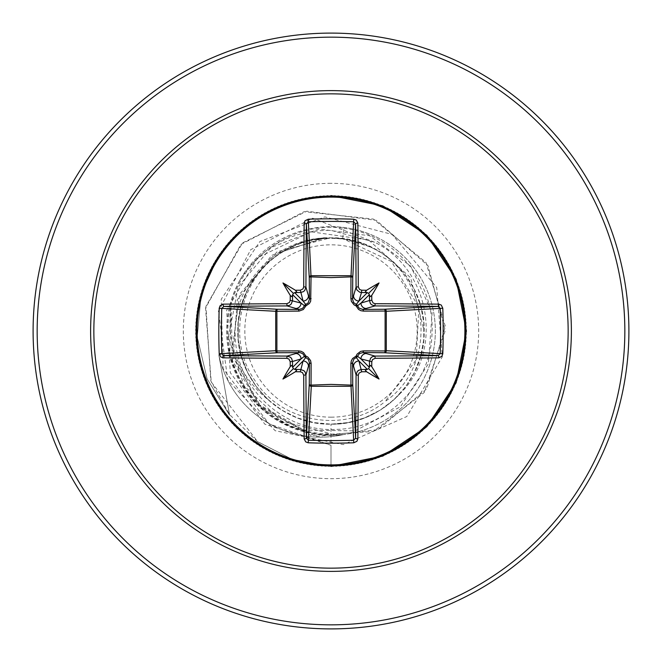<?xml version="1.0" encoding="UTF-8"?>
<svg xmlns="http://www.w3.org/2000/svg" width="662" height="662" viewBox="0 0 662 662"><rect width="100%" height="100%" fill="white"/><g stroke="black" fill="none" stroke-linecap="round" stroke-linejoin="round"><path stroke-width="0.5" stroke-dasharray="3.31 2.48" d="M331 417.176A86.176 86.176 0 0 0 417.176 331A86.176 86.176 0 0 0 331 244.824A86.176 86.176 0 0 0 244.824 331A86.176 86.176 0 0 0 331 417.176M344.455 434.355A103.926 103.926 0 0 1 218.791 354.766A103.926 103.926 0 0 0 343.371 434.603L331 435.339A104.339 104.339 0 0 0 435.339 331A104.339 104.339 0 0 0 331 226.661A104.339 104.339 0 0 0 226.661 331A104.339 104.339 0 0 0 331 435.339C277.593 431.69 243.575 404.118 228.92 352.614C223.864 327.21 227.463 303.146 239.735 280.423A104.339 104.339 0 0 1 435.157 324.802A104.339 104.339 0 0 1 343.371 434.603L331 435.116L320.466 434.504C272.661 426.585 242.449 399.227 229.83 352.424L230.972 306.423C226.255 344.745 238.767 375.966 268.499 400.088A93.16 93.16 0 0 0 331 424.16L348.121 422.571L364.654 417.871L380.046 410.208L393.766 399.848L405.343 387.146L414.395 372.524L420.602 356.495L423.763 339.598L423.763 322.402L420.602 305.505L414.395 289.476L405.343 274.854L393.766 262.152L380.046 251.792L364.654 244.129L348.121 239.429L331 237.84A93.16 93.16 0 0 0 330.429 237.84C280.655 236.897 236.466 281.631 237.84 331.257C236.657 380.931 281.342 425.318 331 424.16C380.782 425.335 425.335 381.031 424.16 331C425.36 280.994 380.741 236.64 331 237.84L313.879 239.429L297.346 244.129L281.954 251.792L268.234 262.152L256.657 274.854L247.605 289.476L241.398 305.505L238.237 322.402L238.237 339.598L241.398 356.495L247.605 372.524L256.657 387.146L268.234 399.848L281.954 410.208L297.346 417.871L313.879 422.571L331 424.16C380.998 425.368 425.352 380.749 424.16 331.008C425.509 281.292 380.708 236.5 331 237.84C281.3 236.5 236.508 281.267 237.84 331C236.657 380.749 280.978 425.352 331 424.16L348.121 422.571L364.654 417.871L380.046 410.208L393.766 399.848L405.343 387.146L414.395 372.524L420.602 356.495L423.763 339.598L423.763 322.402L420.602 305.505L414.395 289.476L405.343 274.854L393.766 262.152L380.046 251.792L364.654 244.129L348.121 239.429L331 237.84L313.879 239.429L297.346 244.129L281.954 251.792L268.234 262.152L256.657 274.854L247.605 289.476L241.398 305.505L238.237 322.402L238.237 339.598L241.398 356.495L247.605 372.524L256.657 387.146L268.234 399.848L281.954 410.208L297.346 417.871L313.879 422.571L331 424.16C380.724 425.426 425.434 380.865 424.16 330.983C425.401 281.118 380.749 236.599 331 237.84C281.234 236.599 236.615 281.127 237.84 330.959C236.682 380.782 281.201 425.459 331 424.16L348.121 422.571L364.654 417.871L380.046 410.208L393.766 399.848L405.343 387.146L414.395 372.524L420.602 356.495L423.763 339.598L423.763 322.402L420.602 305.505L414.395 289.476L405.343 274.854L393.766 262.152L380.046 251.792L364.654 244.129L348.121 239.429L331 237.84L313.879 239.429L297.346 244.129L281.954 251.792L268.234 262.152L256.657 274.854L247.605 289.476L241.398 305.505L238.237 322.402L238.237 339.598L241.398 356.495L247.605 372.524L256.657 387.146L268.234 399.848L281.954 410.208L297.346 417.871L313.879 422.571L331 424.16C380.7 425.352 425.542 380.741 424.16 330.967C425.385 281.234 380.873 236.582 331 237.84C281.226 236.45 236.599 281.4 237.84 331.05C236.624 380.84 281.201 425.409 331 424.16L348.121 422.571L364.654 417.871L380.046 410.208L393.766 399.848L405.343 387.146L414.395 372.524L420.602 356.495L423.763 339.598L423.763 322.402L420.602 305.505L414.395 289.476L405.343 274.854L393.766 262.152L380.046 251.792L364.654 244.129L348.121 239.429L331 237.84L313.879 239.429L297.346 244.129L281.954 251.792L268.234 262.152L256.657 274.854L247.605 289.476L241.398 305.505L238.237 322.402L238.237 339.598L241.398 356.495L247.605 372.524L256.657 387.146L268.234 399.848L281.954 410.208L297.346 417.871L313.879 422.571L331 424.16C380.815 425.409 425.376 380.824 424.16 331.05C425.525 281.309 380.716 236.5 331 237.84C281.118 236.582 236.599 281.259 237.84 330.983C236.5 380.758 281.234 425.318 331 424.16L348.121 422.571L364.654 417.871L380.046 410.208L393.766 399.848L405.343 387.146L414.395 372.524L420.602 356.495L423.763 339.598L423.763 322.402L420.602 305.505L414.395 289.476L405.343 274.854L393.766 262.152L380.046 251.792L364.654 244.129L348.121 239.429L331 237.84L313.879 239.429L297.346 244.129L281.954 251.792L268.234 262.152L256.657 274.854L247.605 289.476L241.398 305.505L238.237 322.402L238.237 339.598L241.398 356.495L247.605 372.524L256.657 387.146L268.234 399.848L281.954 410.208L297.346 417.871L313.879 422.571L331 424.16C380.807 425.418 425.285 380.865 424.16 330.975C425.393 281.118 380.749 236.599 331 237.84C281.242 236.599 236.607 281.127 237.84 330.967C236.698 380.824 281.201 425.443 331 424.16L348.121 422.571L364.654 417.871L380.046 410.208L393.766 399.848L405.343 387.146L414.395 372.524L420.602 356.495L423.763 339.598L423.763 322.402L420.602 305.505L414.395 289.476L405.343 274.854L393.766 262.152L380.046 251.792L364.654 244.129L348.121 239.429L331 237.84L313.879 239.429L297.346 244.129L281.954 251.792L268.234 262.152L256.657 274.854L247.605 289.476L241.398 305.505L238.237 322.402L238.237 339.598L241.398 356.495L247.605 372.524L256.657 387.146L268.234 399.848L281.954 410.208L297.346 417.871L313.879 422.571L331 424.16C380.733 425.327 425.517 380.749 424.16 330.975C425.393 281.251 380.882 236.582 331 237.84C281.284 236.5 236.483 281.292 237.84 331.058C236.624 380.832 281.193 425.409 331 424.16L348.121 422.571L364.654 417.871L380.046 410.208L393.766 399.848L405.343 387.146L414.395 372.524L420.602 356.495L423.763 339.598L423.763 322.402L420.602 305.505L414.395 289.476L405.343 274.854L393.766 262.152L380.046 251.792L364.654 244.129L348.121 239.429L331 237.84L313.879 239.429L297.346 244.129L281.954 251.792L268.234 262.152L256.657 274.854L247.605 289.476L241.398 305.505L238.237 322.402L238.237 339.598L241.398 356.495L247.605 372.524L256.657 387.146L268.234 399.848L281.954 410.208L297.346 417.871L313.879 422.571L331 424.16C380.807 425.409 425.376 380.832 424.16 331.05C425.517 281.292 380.716 236.5 331 237.84C281.118 236.582 236.615 281.251 237.84 330.975C236.483 380.749 281.267 425.335 331 424.16L348.121 422.571L364.654 417.871L380.046 410.208L393.766 399.848L405.343 387.146L414.395 372.524L420.602 356.495L423.763 339.598L423.763 322.402L420.602 305.505L414.395 289.476L405.343 274.854L393.766 262.152L380.046 251.792L364.654 244.129L348.121 239.429L331 237.84L313.879 239.429L297.346 244.129L281.954 251.792L268.234 262.152L256.657 274.854L247.605 289.476L241.398 305.505L238.237 322.402L238.237 339.598L241.398 356.495L247.605 372.524L256.657 387.146L268.234 399.848L281.954 410.208L297.346 417.871L313.879 422.571L331 424.16C380.799 425.443 425.302 380.824 424.16 330.967C425.393 281.118 380.758 236.599 331 237.84C281.251 236.599 236.599 281.118 237.84 330.975C236.715 380.865 281.193 425.418 331 424.16L348.121 422.571L364.654 417.871L380.046 410.208L393.766 399.848L405.343 387.146L414.395 372.524L420.602 356.495L423.763 339.598L423.763 322.402L420.602 305.505L414.395 289.476L405.343 274.854L393.766 262.152L380.046 251.792L364.654 244.129L348.121 239.429L331 237.84L313.879 239.429L297.346 244.129L281.954 251.792L268.234 262.152L256.657 274.854L247.605 289.476L241.398 305.505L238.237 322.402L238.237 339.598L241.398 356.495L247.605 372.524L256.657 387.146L268.234 399.848L281.954 410.208L297.346 417.871L313.879 422.571L331 424.16C380.774 425.31 425.492 380.758 424.16 330.983C425.401 281.259 380.882 236.582 331 237.84C281.276 236.5 236.475 281.309 237.84 331.05C236.624 380.824 281.185 425.409 331 424.16L348.121 422.571L364.654 417.871L380.046 410.208L393.766 399.848L405.343 387.146L414.395 372.524L420.602 356.495L423.763 339.598L423.763 322.402L420.602 305.505L414.395 289.476L405.343 274.854L393.766 262.152L380.046 251.792L364.654 244.129L348.121 239.429L331 237.84L313.879 239.429L297.346 244.129L281.954 251.792L268.234 262.152L256.657 274.854L247.605 289.476L241.398 305.505L238.237 322.402L238.237 339.598L241.398 356.495L247.605 372.524L256.657 387.146L268.234 399.848L281.954 410.208L297.346 417.871L313.879 422.571L331 424.16C380.799 425.409 425.376 380.84 424.16 331.05C425.401 281.391 380.774 236.45 331 237.84C281.127 236.582 236.615 281.234 237.84 330.967C236.458 380.741 281.3 425.352 331 424.16L348.121 422.571L364.654 417.871L380.046 410.208L393.766 399.848L405.343 387.146L414.395 372.524L420.602 356.495L423.763 339.598L423.763 322.402L420.602 305.505L414.395 289.476L405.343 274.854L393.766 262.152L380.046 251.792L364.654 244.129L348.121 239.429L331 237.84L313.879 239.429L297.346 244.129L281.954 251.792L268.234 262.152L256.657 274.854L247.605 289.476L241.398 305.505L238.237 322.402L238.237 339.598L241.398 356.495L247.605 372.524L256.657 387.146L268.234 399.848L281.954 410.208L297.346 417.871L313.879 422.571L331 424.16C380.799 425.459 425.318 380.782 424.16 330.959C425.385 281.127 380.766 236.599 331 237.84C281.251 236.599 236.599 281.11 237.84 330.983C236.566 380.865 281.276 425.426 331 424.16L348.121 422.571L364.654 417.871L380.046 410.208L393.766 399.848L405.343 387.146L414.395 372.524L420.602 356.495L423.763 339.598L423.763 322.402L420.602 305.505L414.395 289.476L405.343 274.854L393.766 262.152L380.046 251.792L364.654 244.129L348.121 239.429L331 237.84L313.879 239.429L297.346 244.129L281.954 251.792L268.234 262.152L256.657 274.854L247.605 289.476L241.398 305.505L238.237 322.402L238.237 339.598L241.398 356.495L247.605 372.524L256.657 387.146L268.234 399.848L281.954 410.208L297.346 417.871L313.879 422.571L331 424.16C380.807 425.302 425.467 380.774 424.16 330.983C425.418 281.276 380.873 236.574 331 237.84C281.276 236.491 236.466 281.325 237.84 331.05C236.624 380.815 281.176 425.409 331 424.16L348.121 422.571L364.654 417.871L380.046 410.208L393.766 399.848L405.343 387.146L414.395 372.524L420.602 356.495L423.763 339.598L423.763 322.402L420.602 305.505L414.395 289.476L405.343 274.854L393.766 262.152L380.046 251.792L364.654 244.129L348.121 239.429L331 237.84L313.879 239.429L297.346 244.129L281.954 251.792L268.234 262.152L256.657 274.854L247.605 289.476L241.398 305.505L238.237 322.402L238.237 339.598L241.398 356.495L247.605 372.524L256.657 387.146L268.234 399.848L281.954 410.208L297.346 417.871L313.879 422.571L331 424.16C380.791 425.401 425.376 380.849 424.16 331.05C425.385 281.358 380.774 236.466 331 237.84C281.143 236.591 236.615 281.226 237.84 330.959C236.433 380.733 281.342 425.368 331 424.16L348.121 422.571L364.654 417.871L380.046 410.208L393.766 399.848L405.343 387.146L414.395 372.524L420.602 356.495L423.763 339.598L423.763 322.402L420.602 305.505L414.395 289.476L405.343 274.854L393.766 262.152L380.046 251.792L364.654 244.129L348.121 239.429L331 237.84L313.879 239.429L297.346 244.129L281.954 251.792L268.234 262.152L256.657 274.854L247.605 289.476L241.398 305.505L238.237 322.402L238.237 339.598L241.398 356.495L247.605 372.524L256.657 387.146L268.234 399.848L281.954 410.208L297.346 417.871L313.879 422.571L331 424.16C380.791 425.484 425.335 380.741 424.16 330.959C425.385 281.135 380.774 236.599 331 237.84C281.259 236.599 236.591 281.11 237.84 330.992C236.574 380.882 281.267 425.418 331 424.16L348.121 422.571L364.654 417.871L380.046 410.208L393.766 399.848L405.343 387.146L414.395 372.524L420.602 356.495L423.763 339.598L423.763 322.402L420.602 305.505L414.395 289.476L405.343 274.854L393.766 262.152L380.046 251.792L364.654 244.129L348.121 239.429L331 237.84L313.879 239.429L297.346 244.129L281.954 251.792L268.234 262.152L256.657 274.854L247.605 289.476L241.398 305.505L238.237 322.402L238.237 339.598L241.398 356.495L247.605 372.524L256.657 387.146L268.234 399.848L281.954 410.208L297.346 417.871L313.879 422.571L331 424.16C357.869 423.672 380.658 413.709 399.368 394.287A93.16 93.16 0 0 1 331 424.16L331 445.286L268.971 423.829L230.293 372.714L226.677 310.246L257.659 257.659L311.281 231.857L368.676 240.049L410.655 277.775L424.16 331M331 628.9A297.9 297.9 0 0 0 628.9 331A297.9 297.9 0 0 0 331 33.1A297.9 297.9 0 0 0 33.1 331A297.9 297.9 0 0 0 331 628.9A297.9 297.9 0 0 1 33.1 331A297.9 297.9 0 0 1 331 33.1M399.368 394.287C444.55 351.505 430.292 269.053 374.576 242.226L331 230.343C291.57 230.119 261.142 246.81 239.735 280.423M374.576 242.226L312.646 218.203L250.724 249.665L218.452 311.173L227.753 380.005L275.202 430.739L343.264 444.624L406.791 416.53L442.324 356.843L436.73 287.614L392.078 234.406L324.86 216.879L259.918 241.514L221.232 299.207L223.094 368.643L264.825 424.177L331 445.286L331 466.412L331 433.759C273.356 435.431 222.895 381.519 228.092 324.248C230.136 266.695 287.234 219.602 343.975 228.316L342.676 238.577L368.717 246.405C429.712 271.61 440.189 364.365 385.102 401.511L416.208 359.797L418.856 307.209L391.441 261.531L342.676 238.577A93.16 93.16 0 0 0 331 237.84C281.4 236.566 236.698 280.936 237.84 330.826C236.5 380.658 281.077 425.409 331 424.16M342.676 238.577L331 237.84L313.879 239.429L297.346 244.129L281.954 251.792L268.234 262.152L256.657 274.854L247.605 289.476L241.398 305.505L238.237 322.402L238.237 339.598L241.398 356.495L247.605 372.524L256.657 387.146L268.499 400.088M343.975 228.316C394.403 234.365 434.959 282.384 432.021 333.06C431.326 383.803 386.765 428.844 335.899 429.398C285.132 432.385 237.451 389.537 235.374 338.663C230.881 287.929 273.489 239.33 324.562 237.948L284.205 251.063C240.273 275.839 225.626 338.985 254.853 380.402C281.681 423.283 346.143 433.999 385.102 401.511M324.562 237.948L323.437 237.782L271.677 255.342L237.31 299.762L233.09 357.273L262.061 408.868L316.055 436.556L377.853 429.671L426.733 388.842L445.369 326.366L425.989 262.541L373.426 219.072L304.106 211.675L240.885 244.46L205.534 308.02L211.244 382.032L257.783 441.786L292.397 459.428L331 466.412L292.116 459.329L257.295 441.438L229.457 414.478L210.83 380.931L205.915 306.341L242.515 242.913L306.82 211.195L376.388 220.363L427.975 265.644L445.303 330.487L424.16 392.566L373.294 431.492L310.892 435.472L258.13 404.863L231.973 351.456L239.727 294.036L277.08 251.767L330.429 237.84M323.437 237.782L330.164 237.799M230.972 306.423L232.602 361.013L259.496 404.796L303.999 430.143L355.213 430.863L400.427 406.758L428.372 363.819L432.121 312.729L410.746 266.198L369.57 235.755L318.811 228.969L271.089 247.514L238.237 286.787L228.423 337.041L244.079 385.805L281.325 420.958L331 433.759M228.92 352.614L218.791 354.766L229.582 415.115L207.107 378.879L197.243 337.049L201.231 293.911L219.395 254.324L249.566 222.813L288.193 202.539L331.265 195.588L374.303 202.704L412.848 223.135L442.903 254.754L461.331 294.3L466.238 337.645L457.111 380.302L434.884 417.846L401.884 446.37L361.518 462.92L317.992 465.783L275.806 454.653L239.354 430.681L212.419 396.364L197.789 355.271L196.986 311.653L210.094 270.046L235.755 234.762L271.296 209.465L313.035 196.788L356.644 198.046L397.589 213.098L431.624 240.389L455.216 277.088L465.907 319.382L462.597 362.884L445.625 403.067L416.762 435.778L378.995 457.616L336.246 466.305L292.952 460.951L253.604 442.108L222.291 411.731L202.266 372.979L195.596 329.866L202.986 286.869L223.665 248.457L255.482 218.609L295.136 200.429L338.514 195.803L381.113 205.212L418.516 227.67L446.825 260.861L463.119 301.334L465.692 344.885L454.289 386.989L430.085 423.283L395.595 450.003L354.41 464.368L310.784 464.889L269.26 451.509L234.149 425.625L209.084 389.918L196.672 348.096L198.211 304.495L213.528 263.65L241.042 229.797L277.891 206.445L320.251 196.026L363.728 199.61L403.812 216.838L436.332 245.908L457.922 283.824L466.338 326.631L460.702 369.884L441.604 409.108L411.028 440.222L372.143 459.999L328.989 466.387L286.042 458.725L247.762 437.797L218.121 405.789L200.197 366.02L195.853 322.609L205.534 280.067L228.241 242.822L261.614 214.728L302.186 198.699L345.754 196.399L387.783 208.075L423.92 232.511L450.417 267.167L464.517 308.451L464.757 352.076L451.112 393.518L425.004 428.463L389.132 453.296L347.227 465.427L303.643 463.607L262.897 448.025L229.218 420.304L206.105 383.298L195.952 340.872L199.825 297.42L217.31 257.452L246.595 225.121L284.643 203.772L327.5 195.638L370.72 201.554L409.819 220.901L440.735 251.684L460.264 290.692L466.379 333.888L458.435 376.786L437.259 414.925L405.061 444.359L365.176 462.026L321.74 466.089L279.265 456.135L242.16 433.188L214.281 399.633L198.517 358.961L196.498 315.377L208.447 273.423L233.115 237.443L267.945 211.17L309.32 197.342L352.945 197.384L394.287 211.294L429.067 237.633L453.66 273.663L465.527 315.642L463.433 359.218L447.586 399.865L419.642 433.362L382.495 456.234L340.003 466.106L296.576 461.96L256.724 444.21L224.575 414.718L203.482 376.537L195.621 333.623L201.811 290.444L221.414 251.469L252.388 220.752L291.528 201.471L334.757 195.646L377.605 203.863L415.612 225.287L444.831 257.675L462.242 297.677L466.023 341.137L455.795 383.546L432.609 420.494L398.88 448.166L358.101 463.665L314.508 465.403L272.628 453.18L236.814 428.281L210.764 393.278L197.21 351.82L197.533 308.194L211.708 266.943L238.27 232.337L274.457 207.967L316.51 196.374L360.07 198.749L400.618 214.852L433.933 243.02L456.565 280.316L466.164 322.874L461.728 366.268L443.73 406.005L414.031 437.963L375.71 458.807L332.746 466.396L289.608 459.924L250.757 440.073L220.239 408.901L201.223 369.636L195.671 326.366L204.169 283.576L225.833 245.71L258.412 216.697L298.521 199.552L342.006 196.043L384.349 206.544L421.156 229.971L448.604 263.873L463.839 304.752L465.287 348.353L452.8 390.158L427.669 425.815L392.5 451.633L350.951 464.923L307.333 464.319L266.165 449.879L231.733 423.092L207.603 386.749L196.275 344.621L198.939 301.078L215.307 260.638L243.69 227.505L281.127 205.112L323.743 195.795L367.112 200.503L406.733 218.758L438.501 248.664L459.097 287.118L466.404 330.123L459.651 373.227L439.551 411.938L408.181 442.257L368.8 461.025L325.489 466.288L282.757 457.516L245.031 435.613L216.226 402.852L199.336 362.627L196.109 319.117L206.892 276.848L230.55 240.198L264.643 212.974L305.612 197.996L349.222 196.829L390.936 209.589L426.436 234.944L452.03 270.278L465.055 311.91L464.17 355.527L449.457 396.596L422.447 430.863L385.954 454.753L343.752 465.8L300.225 462.862L259.893 446.229L226.942 417.639L204.79 380.062L195.745 337.38L200.735 294.044L219.246 254.539L249.359 222.97L287.945 202.622L331 195.596L287.945 202.622L249.359 222.97L219.246 254.539L200.735 294.044L195.745 337.38L204.79 380.062L226.942 417.639L259.893 446.229L300.225 462.862L343.752 465.8L385.954 454.753L422.447 430.863L449.457 396.596L464.17 355.527L465.055 311.91L452.03 270.278L426.436 234.944L390.936 209.589L349.222 196.829L305.612 197.996L264.643 212.974L230.55 240.198L206.892 276.848L196.109 319.117L199.336 362.627L216.226 402.852L245.031 435.613L282.757 457.516L325.489 466.288L368.8 461.025L408.181 442.257L439.551 411.938L459.651 373.227L466.404 330.123L459.097 287.118L438.501 248.664L406.733 218.758L367.112 200.503L323.743 195.795L281.127 205.112L243.69 227.505L215.307 260.638L198.939 301.078L196.275 344.621L207.603 386.749L231.733 423.092L266.165 449.879L307.333 464.319L350.951 464.923L392.5 451.633L427.669 425.815L452.8 390.158L465.287 348.353L463.839 304.752L448.604 263.873L421.156 229.971L384.349 206.544L342.006 196.043L298.521 199.552L258.412 216.697L225.833 245.71L204.169 283.576L195.671 326.366L201.223 369.636L220.239 408.901L250.757 440.073L289.608 459.924L332.746 466.396L375.71 458.807L414.031 437.963L443.73 406.005L461.728 366.268L466.164 322.874L456.565 280.316L433.933 243.02L400.618 214.852L360.07 198.749L316.51 196.374L274.457 207.967L238.27 232.337L211.708 266.943L197.533 308.194L197.21 351.82L210.764 393.278L236.814 428.281L272.628 453.18L314.508 465.403L358.101 463.665L398.88 448.166L432.609 420.494L455.795 383.546L466.023 341.137L462.242 297.677L444.831 257.675L415.612 225.287L377.605 203.863L334.757 195.646L291.528 201.471L252.388 220.752L221.414 251.469L201.811 290.444L195.621 333.623L203.482 376.537L224.575 414.718L256.724 444.21L296.576 461.96L340.003 466.106L382.495 456.234L419.642 433.362L447.586 399.865L463.433 359.218L465.527 315.642L453.66 273.663L429.067 237.633L394.287 211.294L352.945 197.384L309.32 197.342L267.945 211.17L233.115 237.443L208.447 273.423L196.498 315.377L198.517 358.961L214.281 399.633L242.16 433.188L279.265 456.135L321.74 466.089L365.176 462.026L405.061 444.359L437.259 414.925L458.435 376.786L466.379 333.888L460.264 290.692L440.735 251.684L409.819 220.901L370.72 201.554L327.5 195.638L284.643 203.772L246.595 225.121L217.31 257.452L199.825 297.42L195.952 340.872L206.105 383.298L229.218 420.304L262.897 448.025L303.643 463.607L347.227 465.427L389.132 453.296L425.004 428.463L451.112 393.518L464.757 352.076L464.517 308.451L450.417 267.167L423.92 232.511L387.783 208.075L345.754 196.399L302.186 198.699L261.614 214.728L228.241 242.822L205.534 280.067L195.853 322.609L200.197 366.02L218.121 405.789L247.762 437.797L286.042 458.725L328.989 466.387L372.143 459.999L411.028 440.222L441.604 409.108L460.702 369.884L466.338 326.631L457.922 283.824L436.332 245.908L403.812 216.838L363.728 199.61L320.251 196.026L277.891 206.445L241.042 229.797L213.528 263.65L198.211 304.495L196.672 348.096L209.084 389.918L234.149 425.625L269.26 451.509L310.784 464.889L354.41 464.368L395.595 450.003L430.085 423.283L454.289 386.989L465.692 344.885L463.119 301.334L446.825 260.861L418.516 227.67L381.113 205.212L338.514 195.803L295.136 200.429L255.482 218.609L223.665 248.457L202.986 286.869L195.596 329.866L202.266 372.979L222.291 411.731L253.604 442.108L292.952 460.951L336.246 466.305L378.995 457.616L416.762 435.778L445.625 403.067L462.597 362.884L465.907 319.382L455.216 277.088L431.624 240.389L397.589 213.098L356.644 198.046L313.035 196.788L271.296 209.465L235.755 234.762L210.094 270.046L196.986 311.653L197.789 355.271L212.419 396.364L239.354 430.681L275.806 454.653L317.992 465.783L361.518 462.92L401.884 446.37L434.884 417.846L457.111 380.302L466.238 337.645L461.331 294.3L442.903 254.754L412.848 223.135L374.303 202.704L331.265 195.588L288.193 202.539L249.566 222.813L219.395 254.324L201.231 293.911L197.243 337.049L207.107 378.879L229.582 415.115L218.791 354.766L229.83 352.424M368.717 246.405A92.622 92.622 0 0 0 284.205 251.063M331 624.837A293.837 293.837 0 0 0 624.837 331A293.837 293.837 0 0 0 331 37.163A293.837 293.837 0 0 0 37.163 331A293.837 293.837 0 0 0 331 624.837M331 183.324A147.676 147.676 0 0 0 183.324 331A147.676 147.676 0 0 0 331 478.676A147.676 147.676 0 0 0 478.676 331A147.676 147.676 0 0 0 331 183.324M331 435.339A104.339 104.339 0 0 0 435.339 331A104.339 104.339 0 0 0 331 226.661"/><path stroke-width="0.99" d="M300.308 371.787L303.072 360.955L305.753 357.53A2.027 2.019 45 0 1 304.47 356.247L301.045 358.928L292.513 361.485A295.492 25.752 90 0 0 292.571 366.856L293.316 368.684L295.144 369.429A295.492 25.752 0 0 0 300.515 369.487L303.891 370.679L305.099 372.036L305.927 374.882A295.227 7.729 90 0 0 306.374 438.136L308.384 440.205L308.235 442.795L305.687 441.868L304.156 438.873A297.255 7.779 -90 0 1 303.709 375.188L302.435 372.541L300.308 371.787A297.519 25.934 180 0 1 295.393 371.738A218.543 154.428 138 0 1 282.964 379.036A218.543 154.428 -48 0 1 290.262 366.607A297.519 25.934 -90 0 1 290.213 361.692L288.922 359.036L286.812 358.291L287.118 356.073L290.469 357.257L291.677 358.614L292.513 361.485L290.213 361.692M286.812 358.291A297.255 7.779 180 0 1 223.127 357.844L220.711 356.917L219.205 353.765A297.213 130.29 -90 0 1 218.824 331A297.213 130.29 -90 0 1 219.205 308.235L221.795 308.384A295.194 129.404 90 0 0 221.414 331A295.194 129.404 90 0 0 221.795 353.616L223.864 355.626A295.227 7.729 -0 0 0 287.118 356.073L299.191 352.556A2.027 0.604 89.5 0 1 298.595 350.893L301.144 351.315L303.486 352.598L305.894 356.106L307.896 357.099L310.594 360.6L311.107 363.405L311.041 385.11L331 384.39L350.959 385.11L350.893 363.405L351.315 360.856L352.598 358.514L356.106 356.106L357.099 354.104L360.6 351.406L363.405 350.893L385.11 350.959A2.027 0.662 -89.5 0 1 384.457 352.747L362.809 352.556L374.882 356.073L375.188 358.291L372.541 359.565L371.787 361.692A297.519 25.934 90 0 1 371.738 366.607A218.543 154.428 48 0 1 379.036 379.036A218.543 154.428 -138 0 1 366.607 371.738A297.519 25.934 180 0 1 361.692 371.787L359.036 373.078L358.291 375.188A297.255 7.779 90 0 1 357.844 438.873L356.917 441.289L353.765 442.795A297.213 130.29 180 0 1 331 443.176A297.213 130.29 180 0 1 308.235 442.795M353.765 442.795L350.959 385.11A2.027 0.662 179.5 0 0 352.747 384.457A2.027 1.829 -3.1 0 1 350.719 386.285L311.281 386.285L308.384 440.205A295.194 129.404 -0 0 0 331 440.586A295.194 129.404 -0 0 0 353.616 440.205L355.626 438.136A295.227 7.729 -90 0 0 356.073 374.882L357.257 371.531L358.614 370.323L361.485 369.487A295.492 25.752 0 0 0 366.856 369.429L368.684 368.684L369.429 366.856A295.492 25.752 -90 0 0 369.487 361.485L370.679 358.109L372.036 356.901L374.882 356.073A295.227 7.729 0 0 0 438.136 355.626L440.205 353.616A295.194 129.404 -90 0 0 440.205 308.384L438.136 306.374A295.227 7.729 180 0 0 374.882 305.927L362.809 309.444L384.457 309.253A2.027 0.662 89.5 0 1 385.11 311.041L386.285 311.281L386.285 350.719L385.11 350.959L385.11 311.041L363.405 311.107L360.856 310.685L358.514 309.402L356.106 305.894L354.104 304.901L351.406 301.4L350.893 298.595L350.959 276.89A2.027 0.662 -179.5 0 1 352.747 277.543L352.556 299.191L356.073 287.118A295.227 7.729 -90 0 0 355.626 223.864L353.616 221.795A295.194 129.404 180 0 0 308.384 221.795L306.374 223.864A295.227 7.729 90 0 0 305.927 287.118L304.743 290.469L303.386 291.677L300.515 292.513A295.492 25.752 180 0 0 295.144 292.571L293.316 293.316L292.571 295.144A295.492 25.752 90 0 0 292.513 300.515L291.321 303.891L289.964 305.099L287.118 305.927A295.227 7.729 180 0 0 223.864 306.374L221.795 308.384L275.715 311.281A2.027 1.829 93.1 0 1 277.543 309.253A2.027 0.662 -89.5 0 0 276.89 311.041L276.89 350.959L298.595 350.893M219.205 308.235L220.132 305.687L223.127 304.156A297.255 7.779 0 0 1 286.812 303.709L289.459 302.435L290.213 300.308A297.519 25.934 -90 0 1 290.262 295.393A218.543 154.428 -132 0 1 282.964 282.964A218.543 154.428 42 0 1 295.393 290.262A297.519 25.934 0 0 1 300.308 290.213L302.964 288.922L303.709 286.812L305.927 287.118L309.444 299.191L309.253 277.543A2.027 1.829 176.9 0 1 311.281 275.715L350.719 275.715A2.027 1.829 -176.9 0 1 352.747 277.543L355.626 223.864A2.027 0.736 179.4 0 1 357.844 223.127A297.255 7.779 90 0 1 358.291 286.812L359.565 289.459L361.692 290.213L361.485 292.513L359.698 292.207L356.901 289.964L356.073 287.118L358.291 286.812M442.795 308.235L386.285 311.281A2.027 1.829 -93.1 0 0 384.457 309.253L438.136 306.374A2.027 0.736 -89.4 0 0 438.873 304.156L441.289 305.083L442.795 308.235A297.213 130.29 90 0 1 442.795 353.765L386.285 350.719A2.027 1.829 -86.9 0 1 384.457 352.747L438.136 355.626A2.027 0.736 89.4 0 1 438.873 357.844A297.255 7.779 180 0 1 375.188 358.291M303.709 286.812A297.255 7.779 -90 0 1 304.156 223.127L305.083 220.711L308.235 219.205A297.213 130.29 -0 0 1 331 218.824A297.213 130.29 -0 0 1 353.765 219.205L350.959 276.89L331 277.61L311.041 276.89L310.685 301.144L309.402 303.486L305.894 305.894L303.337 309.518L299.125 311.09L275.715 311.281L275.715 350.719L276.89 350.959A2.027 0.662 89.5 0 0 277.543 352.747A2.027 1.829 86.9 0 1 275.715 350.719L219.205 353.765M331 93.847A237.153 237.153 0 0 1 568.153 331A237.153 237.153 0 0 1 331 568.153A237.153 237.153 0 0 1 93.847 331A237.153 237.153 0 0 1 331 93.847M353.765 219.205L356.313 220.132L357.844 223.127M361.692 290.213A297.519 25.934 -0 0 1 366.607 290.262A218.543 154.428 -42 0 1 379.036 282.964A218.543 154.428 132 0 1 371.738 295.393A297.519 25.934 90 0 1 371.787 300.308L373.078 302.964L375.188 303.709A297.255 7.779 -0 0 1 438.873 304.156M442.795 353.765L441.868 356.313L438.873 357.844M331 33.1A297.9 297.9 0 0 1 628.9 331A297.9 297.9 0 0 1 331 628.9A297.9 297.9 0 0 1 33.1 331A297.9 297.9 0 0 1 331 33.1A297.9 297.9 0 0 0 33.1 331A297.9 297.9 0 0 0 331 628.9M331 466.404L382.818 456.093L426.75 426.75L456.101 382.818L466.412 331L456.101 279.182L426.75 235.25L382.818 205.899L331 195.596L382.818 205.899L426.75 235.25L456.101 279.182L466.412 331L456.101 382.818L426.75 426.75L382.818 456.093L331 466.404M304.156 438.873A2.027 0.736 179.4 0 0 306.374 438.136L309.253 384.457A2.027 0.662 -179.5 0 0 311.041 385.11L311.281 386.285A2.027 1.829 3.1 0 1 309.253 384.457L309.444 362.809L305.927 374.882L303.709 375.188M358.291 375.188L356.073 374.882L352.556 362.809L352.747 384.457L355.626 438.136A2.027 0.736 0.6 0 0 357.844 438.873M369.429 295.144L368.684 293.316L366.856 292.571A295.492 25.752 180 0 0 361.485 292.513L358.928 301.045L356.247 304.47A2.027 2.019 -135 0 1 357.53 305.753L360.955 303.072L369.487 300.515A295.492 25.752 -90 0 0 369.429 295.144L370.232 296.684L371.738 295.393M223.127 304.156A2.027 0.736 89.4 0 0 223.864 306.374L277.543 309.253L299.191 309.444L287.118 305.927L286.812 303.709M290.213 300.308L301.045 303.072L304.47 305.753A2.027 2.019 135 0 1 305.753 304.47L303.072 301.045L300.308 290.213M371.787 361.692L360.955 358.928L357.53 356.247A2.027 2.019 -45 0 1 356.247 357.53L358.928 360.955L361.692 371.787M294.623 369.396L303.072 360.955A5.42 5.395 16.7 0 1 308.484 366.351M311.107 363.405A2.027 0.604 -179.5 0 1 309.444 362.809L308.418 359.458L305.753 357.53L305.894 356.106L304.47 356.247L302.865 353.831L300.192 352.631L277.543 352.747L223.864 355.626A2.027 0.736 -89.4 0 0 223.127 357.844M295.649 353.516A5.42 5.395 73.3 0 1 301.045 358.928L292.604 367.377M292.604 294.623L301.045 303.072A5.42 5.395 106.7 0 1 295.649 308.484M298.595 311.107A2.027 0.604 -89.5 0 1 299.191 309.444L302.542 308.418L304.47 305.753L305.894 305.894L305.753 304.47L308.169 302.865L309.444 299.191A2.027 0.604 179.5 0 1 311.107 298.595M308.484 295.649A5.42 5.395 163.3 0 1 303.072 301.045L294.623 292.604M353.516 366.351A5.42 5.395 -16.7 0 1 358.928 360.955L367.377 369.396M363.405 350.893A2.027 0.604 -89.5 0 1 362.809 352.556L359.458 353.582L357.53 356.247L356.106 356.106L356.247 357.53L353.831 359.135L352.556 362.809A2.027 0.604 179.5 0 1 350.893 363.405M369.396 367.377L360.955 358.928A5.42 5.395 -73.3 0 1 366.351 353.516M367.377 292.604L358.928 301.045A5.42 5.395 -163.3 0 1 353.516 295.649M350.893 298.595A2.027 0.604 -179.5 0 1 352.556 299.191L353.582 302.542L356.247 304.47L356.106 305.894L357.53 305.753L359.135 308.169L362.809 309.444A2.027 0.604 89.5 0 1 363.405 311.107M375.188 303.709L374.882 305.927L371.531 304.743L370.323 303.386L369.487 300.515L371.787 300.308M366.351 308.484A5.42 5.395 -106.7 0 1 360.955 303.072L369.396 294.623M304.156 223.127A2.027 0.736 0.6 0 1 306.374 223.864L309.253 277.543A2.027 0.662 179.5 0 1 311.041 276.89L308.235 219.205M292.571 366.856L291.768 365.316L290.262 366.607M295.393 371.738L296.684 370.224L295.144 369.429M290.262 295.393L291.776 296.684L292.571 295.144M295.144 292.571L296.684 291.768L295.393 290.262M366.856 369.429L365.316 370.232L366.607 371.738M371.738 366.607L370.224 365.316L369.429 366.856M366.607 290.262L365.316 291.776L366.856 292.571M282.964 379.036L293.316 368.684M379.036 379.036L368.684 368.684M379.036 282.964L368.684 293.316M282.964 282.964L293.316 293.316M331 571.38A240.38 240.38 0 0 1 90.62 331A240.38 240.38 0 0 1 331 90.62A240.38 240.38 0 0 1 571.38 331A240.38 240.38 0 0 1 331 571.38M331 37.163A293.837 293.837 0 0 1 624.837 331A293.837 293.837 0 0 1 331 624.837A293.837 293.837 0 0 1 37.163 331A293.837 293.837 0 0 1 331 37.163"/></g></svg>
